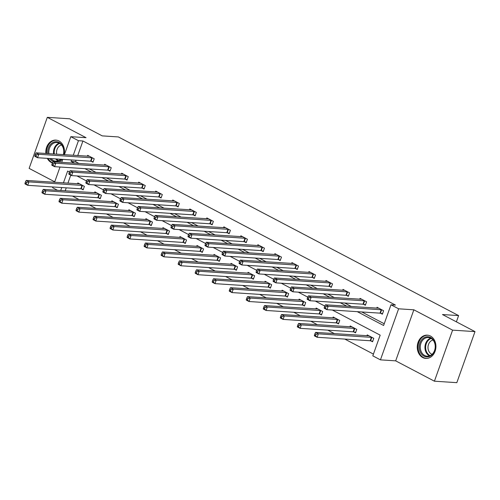 <?xml version="1.0" encoding="UTF-8"?>
<svg xmlns="http://www.w3.org/2000/svg" width="500" height="500" viewBox="0 0 500 500"><rect width="100%" height="100%" fill="white"/><g stroke="black" fill="none" stroke-linecap="round" stroke-linejoin="round"><path stroke-width="0.75" d="M47.3 158.363A11.662 9.325 -86.3 0 0 51.306 162.506A11.662 9.325 -86.3 0 0 52.45 163M59.056 162.175A11.662 9.325 -86.3 0 0 62.044 159.331M64.1 154.681A11.662 9.325 -86.3 0 0 58.969 140.981A11.662 9.325 -86.3 0 0 55.9 140.106A11.662 9.325 -86.3 0 0 45.869 153.488M422.762 357.55A11.662 9.325 -86.3 0 0 425.831 358.425A11.662 9.325 -86.3 0 0 435.631 349.363A11.662 9.325 -86.3 0 0 430.425 336.025A11.662 9.325 -86.3 0 0 427.356 335.15A11.662 9.325 -86.3 0 0 417.556 344.212A11.662 9.325 -86.3 0 0 422.762 357.55M57.55 190.312L52.638 187.731L52.906 186.969M456.388 321.838L458.612 315.594L118.369 136.938L102.238 135.881L69.719 118.806L47.312 117.338L29.131 168.388L54.737 181.831M458.612 315.594L442.481 314.538L475 331.613L456.825 382.663L434.419 381.194L452.594 330.144L413.856 309.806L398.619 308.806L380.444 359.856L372.806 355.844L380.175 335.15L332.337 310.031M413.856 309.806L395.681 360.85L434.419 381.194M395.681 360.85L380.444 359.856M72.438 196.069L79.056 199.544M89.462 205.006L96.075 208.481M106.487 213.95L113.1 217.419M123.506 222.887L130.125 226.363M140.531 231.825L147.15 235.3M157.556 240.763L164.169 244.237M174.581 249.7L181.194 253.175M191.6 258.637L198.219 262.113M208.625 267.581L215.238 271.05M225.65 276.519L232.262 279.988M242.669 285.456L249.288 288.931M259.694 294.394L266.312 297.869M276.719 303.331L283.331 306.806M293.744 312.269L300.356 315.744M310.763 321.206L317.381 324.681M327.788 330.15L334.4 333.619M344.812 339.087L373.425 354.106M475 331.613L452.594 330.144M70.763 175.162L67.912 183.169M66.25 187.844L65.194 190.812M370.788 340.85L372.556 341.781L373.781 338.331L367.238 334.894L366.931 335.75M353.762 331.912L355.531 332.844L356.756 329.394L350.213 325.956L349.906 326.812M336.744 322.975L338.506 323.9L339.738 320.456L333.188 317.019L332.881 317.875M319.719 314.037L321.481 314.962L322.713 311.512L316.163 308.075L315.863 308.938M302.694 305.1L304.462 306.025L305.688 302.575L299.144 299.137L298.837 299.994M285.669 296.163L287.438 297.087L288.669 293.637L282.119 290.2L281.812 291.056M268.65 287.219L270.413 288.15L271.644 284.7L265.094 281.262L264.788 282.119M251.625 278.281L253.394 279.212L254.619 275.763L248.075 272.325L247.769 273.181M234.6 269.344L236.369 270.275L237.594 266.825L231.05 263.387L230.744 264.244M217.581 260.406L219.344 261.331L220.575 257.887L214.025 254.444L213.719 255.306M200.556 251.469L202.319 252.394L203.55 248.944L197 245.506L196.7 246.369M183.531 242.531L185.3 243.456L186.525 240.006L179.981 236.569L179.675 237.425M166.506 233.594L168.275 234.519L169.506 231.069L162.956 227.631L162.65 228.487M149.488 224.65L151.25 225.581L152.481 222.131L145.931 218.694L145.625 219.55M132.463 215.712L134.231 216.644L135.456 213.194L128.912 209.756L128.606 210.613M115.438 206.775L117.206 207.7L118.431 204.256L111.888 200.819L111.581 201.675M98.419 197.838L100.181 198.762L101.412 195.312L94.862 191.875L94.556 192.738M81.394 188.9L83.156 189.825L84.388 186.375L77.838 182.938L77.537 183.794M357.281 311.663L383.612 325.487L390.981 304.794L395.462 305.087L82.931 140.988L77.737 155.575M76.075 160.25L75.562 161.681L78.981 163.481M89.394 168.944L96.006 172.419M106.412 177.881L113.031 181.356M123.438 186.819L130.056 190.294M140.463 195.756L147.075 199.231M157.481 204.7L164.1 208.169M174.506 213.637L181.125 217.106M191.531 222.575L198.144 226.05M208.556 231.513L215.169 234.988M225.575 240.45L232.194 243.925M242.6 249.387L249.219 252.862M259.625 258.325L266.238 261.8M276.65 267.269L283.263 270.738M293.669 276.206L300.287 279.675M310.694 285.144L317.306 288.619M327.719 294.081L334.331 297.556M344.738 303.019L351.356 306.494M361.763 311.956L384.231 323.756M380.613 313.256L382.381 314.188L383.606 310.738L377.062 307.3L376.756 308.156M363.587 304.319L365.356 305.25L366.587 301.8L360.037 298.363L359.731 299.219M346.569 295.381L348.331 296.306L349.562 292.863L343.013 289.419L342.706 290.281M329.544 286.444L331.312 287.369L332.537 283.919L325.994 280.481L325.688 281.344M312.519 277.506L314.288 278.431L315.512 274.981L308.969 271.544L308.663 272.4M295.5 268.569L297.262 269.494L298.494 266.044L291.944 262.606L291.637 263.463M278.475 259.625L280.238 260.556L281.469 257.106L274.919 253.669L274.619 254.525M261.45 250.688L263.219 251.619L264.444 248.169L257.9 244.731L257.594 245.588M244.425 241.75L246.194 242.681L247.425 239.231L240.875 235.794L240.569 236.65M227.406 232.812L229.169 233.738L230.4 230.287L223.85 226.85L223.544 227.712M210.381 223.875L212.15 224.8L213.375 221.35L206.831 217.913L206.525 218.769M193.356 214.938L195.125 215.863L196.35 212.413L189.806 208.975L189.5 209.831M176.337 206L178.1 206.925L179.331 203.475L172.781 200.037L172.475 200.894M159.312 197.056L161.075 197.987L162.306 194.537L155.756 191.1L155.45 191.956M142.287 188.119L144.056 189.05L145.281 185.6L138.737 182.162L138.431 183.019M125.262 179.181L127.031 180.106L128.262 176.663L121.713 173.219L121.406 174.081M108.244 170.244L110.006 171.169L111.237 167.719L104.688 164.281L104.381 165.144M91.219 161.306L92.987 162.231L94.213 158.781L87.662 155.344L87.362 156.2M64.4 154.7L70.812 136.681L86.05 137.681L47.312 117.338M70.812 136.681L78.45 140.694L73.263 155.281M82.931 140.988L78.45 140.694M390.981 304.794L398.619 308.806M54.575 182.294L60.012 167.019M61.675 162.344L62.737 159.375M69.444 171.994L67.644 171.05L63.431 182.875M61.769 187.55L60.712 190.519M324.794 306.069L315.319 301.094M307.769 297.131L298.294 292.156M290.75 288.194L281.269 283.219M273.725 279.256L264.244 274.281M256.7 270.319L247.225 265.338M239.675 261.375L230.2 256.4M222.656 252.438L213.175 247.463M205.631 243.5L196.156 238.525M188.606 234.562L179.131 229.587M171.588 225.625L162.106 220.65M154.562 216.688L145.081 211.706M137.537 207.744L128.062 202.769M120.512 198.806L111.037 193.831M103.494 189.869L94.012 184.894M86.469 180.931L76.994 175.956M71.594 159.956L71.081 161.388L74.5 163.188M84.913 168.65L91.525 172.125M101.931 177.587L108.55 181.062M118.956 186.525L125.575 190M135.981 195.463L142.594 198.938M153.006 204.406L159.619 207.875M170.025 213.344L176.644 216.812M187.05 222.281L193.663 225.756M204.075 231.219L210.688 234.694M221.094 240.156L227.712 243.631M238.119 249.094L244.737 252.569M255.144 258.031L261.756 261.506M272.169 266.975L278.781 270.444M289.188 275.912L295.806 279.387M306.212 284.85L312.825 288.325M323.237 293.788L329.85 297.262M340.256 302.725L346.875 306.2M75.562 161.681L71.081 161.388M381.844 309.806L328.175 306.231L325.45 304.8L378.825 308.225M382.562 313.681L380.006 313.15L326.95 309.681L324.219 308.244L324.244 307.562L325.331 308.137L325.825 306.756L324.731 306.188L324.244 307.562M325.825 306.756L328.175 306.231L326.95 309.681L325.331 308.137M325.45 304.8L324.731 306.188M369 335.819L315.625 332.394L318.35 333.825L317.125 337.275L370.181 340.744L372.731 341.275M315.506 335.731L317.125 337.275L314.394 335.844L314.419 335.163L315.506 335.731L316 334.35L314.906 333.781L314.419 335.163M316 334.35L318.35 333.825L372.019 337.406M314.906 333.781L315.625 332.394M419.269 348.144A10.094 8.069 93.7 0 1 426.5 336.838A10.094 8.069 93.7 0 1 435.344 345.525A10.094 8.069 93.7 0 1 428.119 356.831A10.094 8.069 93.7 0 1 419.269 348.144M435.2 345.656A9.344 7.469 -86.3 0 0 428.369 337.537A9.344 7.469 -86.3 0 0 420.312 348.075A9.344 7.469 -86.3 0 0 427.144 356.188A9.344 7.469 -86.3 0 0 435.2 345.656M432.075 354.325A7.356 5.881 93.7 0 1 428.019 348.219A7.356 5.881 93.7 0 1 433.013 340.025M428.475 335.312A11.587 9.262 -86.3 0 0 428.069 335.275A11.587 9.262 -86.3 0 0 418.081 348.338A11.587 9.262 -86.3 0 0 426.55 358.394A11.587 9.262 -86.3 0 0 426.962 358.413M47.869 153.619A10.094 8.069 93.7 0 1 50.963 143.95A10.094 8.069 93.7 0 1 59.169 142.481A10.094 8.069 93.7 0 1 63.531 154.644M61.1 159.269A10.094 8.069 93.7 0 1 52.538 161.106A10.094 8.069 93.7 0 1 49.681 158.519M51.006 158.606A9.344 7.469 -86.3 0 0 53.231 160.444A9.344 7.469 -86.3 0 0 55.694 161.144A9.344 7.469 -86.3 0 0 60.669 159.238M63.362 154.631A9.344 7.469 -86.3 0 0 59.375 143.2A9.344 7.469 -86.3 0 0 56.913 142.5A9.344 7.469 -86.3 0 0 48.931 153.688M57.025 140.269A11.587 9.262 -86.3 0 0 56.612 140.231A11.587 9.262 -86.3 0 0 46.65 153.537M48.094 158.412A11.587 9.262 -86.3 0 0 52.044 162.488A11.587 9.262 -86.3 0 0 52.581 162.744M56.706 154.194A7.356 5.881 93.7 0 1 61.556 144.987M364.819 300.869L311.156 297.294L308.425 295.856L361.806 299.288M365.538 304.744L362.981 304.212L309.925 300.744L307.2 299.306L307.219 298.625L308.312 299.2L308.8 297.819L307.712 297.25L307.219 298.625M308.8 297.819L311.156 297.294L309.925 300.744L308.312 299.2M308.425 295.856L307.712 297.25M347.794 291.931L294.131 288.35L291.4 286.919L344.781 290.35M348.512 295.8L345.956 295.275L292.9 291.8L290.175 290.369L290.194 289.688L291.288 290.262L291.781 288.881L290.688 288.306L290.194 289.688M291.781 288.881L294.131 288.35L292.9 291.8L291.288 290.262M291.4 286.919L290.688 288.306M351.975 326.881L298.6 323.45L301.325 324.888L300.1 328.338L353.156 331.806L355.712 332.337M298.488 326.794L300.1 328.338L297.369 326.9L297.394 326.219L298.488 326.794L298.975 325.412L297.887 324.844L297.394 326.219M298.975 325.412L301.325 324.888L354.994 328.462M297.887 324.844L298.6 323.45M334.956 317.944L281.575 314.513L284.306 315.95L283.075 319.394L336.131 322.869L338.688 323.4M281.462 317.856L283.075 319.394L280.35 317.962L280.369 317.281L281.462 317.856L281.95 316.475L280.863 315.9L280.369 317.281M281.95 316.475L284.306 315.95L337.969 319.525M280.863 315.9L281.575 314.513M330.769 282.994L277.106 279.413L274.381 277.981L327.756 281.413M331.488 286.863L328.931 286.337L275.881 282.863L273.15 281.431L273.175 280.75L274.262 281.325L274.756 279.944L273.663 279.369L273.175 280.75M274.756 279.944L277.106 279.413L275.881 282.863L274.262 281.325M274.381 277.981L273.663 279.369M313.75 274.056L260.081 270.475L257.356 269.044L310.731 272.475M314.469 277.925L311.913 277.4L258.856 273.925L256.125 272.494L256.15 271.812L257.244 272.387L257.731 271.006L256.644 270.431L256.15 271.812M257.731 271.006L260.081 270.475L258.856 273.925L257.244 272.387M257.356 269.044L256.644 270.431M296.725 265.119L243.062 261.537L240.331 260.106L293.712 263.531M297.444 268.988L294.887 268.463L241.831 264.988L239.106 263.556L239.125 262.875L240.219 263.444L240.706 262.069L239.619 261.494L239.125 262.875M240.706 262.069L243.062 261.537L241.831 264.988L240.219 263.444M240.331 260.106L239.619 261.494M317.931 309.006L264.556 305.575L267.281 307.006L266.056 310.456L319.106 313.931L321.662 314.456M264.438 308.919L266.056 310.456L263.325 309.025L263.35 308.344L264.438 308.919L264.931 307.538L263.837 306.962L263.35 308.344M264.931 307.538L267.281 307.006L320.944 310.587M263.837 306.962L264.556 305.575M300.906 300.069L247.531 296.637L250.256 298.069L249.031 301.519L302.087 304.994L304.644 305.519M247.413 299.981L249.031 301.519L246.3 300.087L246.325 299.406L247.413 299.981L247.906 298.6L246.812 298.025L246.325 299.406M247.906 298.6L250.256 298.069L303.925 301.65M246.812 298.025L247.531 296.637M283.888 291.125L230.506 287.7L233.238 289.131L232.006 292.581L285.062 296.056L287.619 296.581M230.394 291.038L232.006 292.581L229.281 291.15L229.3 290.469L230.394 291.038L230.881 289.662L229.794 289.088L229.3 290.469M230.881 289.662L233.238 289.131L286.9 292.712M229.794 289.088L230.506 287.7M266.863 282.188L213.481 278.762L216.213 280.194L214.981 283.644L268.038 287.119L270.594 287.644M213.369 282.1L214.981 283.644L212.256 282.213L212.275 281.531L213.369 282.1L213.863 280.725L212.769 280.15L212.275 281.531M213.863 280.725L216.213 280.194L269.875 283.775M212.769 280.15L213.481 278.762M249.838 273.25L196.462 269.825L199.188 271.256L197.963 274.706L251.012 278.175L253.569 278.706M196.344 273.163L197.963 274.706L195.231 273.269L195.256 272.587L196.344 273.163L196.838 271.781L195.744 271.212L195.256 272.587M196.838 271.781L199.188 271.256L252.85 274.831M195.744 271.212L196.462 269.825M232.812 264.312L179.438 260.881L182.162 262.319L180.938 265.763L233.994 269.237L236.55 269.769M179.325 264.225L180.938 265.763L178.206 264.331L178.231 263.65L179.325 264.225L179.812 262.844L178.725 262.275L178.231 263.65M179.812 262.844L182.162 262.319L235.831 265.894M178.725 262.275L179.438 260.881M215.794 255.375L162.413 251.944L165.144 253.375L163.912 256.825L216.969 260.3L219.525 260.825M162.3 255.287L163.912 256.825L161.188 255.394L161.206 254.713L162.3 255.287L162.787 253.906L161.7 253.331L161.206 254.713M162.787 253.906L165.144 253.375L218.806 256.956M161.7 253.331L162.413 251.944M198.769 246.438L145.394 243.006L148.119 244.438L146.894 247.887L199.944 251.363L202.5 251.887M145.275 246.35L146.894 247.887L144.162 246.456L144.188 245.775L145.275 246.35L145.769 244.969L144.675 244.394L144.188 245.775M145.769 244.969L148.119 244.438L201.781 248.019M144.675 244.394L145.394 243.006M181.744 237.5L128.369 234.069L131.094 235.5L129.869 238.95L182.925 242.425L185.481 242.95M128.25 237.406L129.869 238.95L127.137 237.519L127.163 236.838L128.25 237.406L128.744 236.031L127.65 235.456L127.163 236.838M128.744 236.031L131.094 235.5L184.762 239.081M127.65 235.456L128.369 234.069M164.725 228.556L111.344 225.131L114.075 226.562L112.844 230.012L165.9 233.487L168.456 234.013M111.231 228.469L112.844 230.012L110.119 228.581L110.138 227.9L111.231 228.469L111.719 227.094L110.631 226.519L110.138 227.9M111.719 227.094L114.075 226.562L167.738 230.144M110.631 226.519L111.344 225.131M147.7 219.619L94.319 216.194L97.05 217.625L95.819 221.075L148.875 224.544L151.431 225.075M94.206 219.531L95.819 221.075L93.094 219.644L93.112 218.962L94.206 219.531L94.7 218.15L93.606 217.581L93.112 218.962M94.7 218.15L97.05 217.625L150.712 221.206M93.606 217.581L94.319 216.194M130.675 210.681L77.3 207.25L80.025 208.688L78.8 212.138L131.85 215.606L134.406 216.137M77.181 210.594L78.8 212.138L76.069 210.7L76.094 210.019L77.181 210.594L77.675 209.213L76.581 208.644L76.094 210.019M77.675 209.213L80.025 208.688L133.688 212.262M76.581 208.644L77.3 207.25M113.65 201.744L60.275 198.312L63 199.75L61.775 203.194L114.831 206.669L117.387 207.2M60.163 201.656L61.775 203.194L59.044 201.762L59.069 201.081L60.163 201.656L60.65 200.275L59.562 199.7L59.069 201.081M60.65 200.275L63 199.75L116.669 203.325M59.562 199.7L60.275 198.312M96.631 192.806L43.25 189.375L45.981 190.806L44.75 194.256L97.806 197.731L100.363 198.256M43.137 192.719L44.75 194.256L42.025 192.825L42.044 192.144L43.137 192.719L43.625 191.337L42.538 190.763L42.044 192.144M43.625 191.337L45.981 190.806L99.644 194.387M42.538 190.763L43.25 189.375M279.7 256.181L226.038 252.6L223.312 251.169L276.688 254.594M280.419 260.05L277.863 259.525L224.812 256.05L222.081 254.619L222.106 253.938L223.194 254.506L223.688 253.125L222.594 252.556L222.106 253.938M223.688 253.125L226.038 252.6L224.812 256.05L223.194 254.506M223.312 251.169L222.594 252.556M262.681 247.237L209.013 243.663L206.287 242.231L259.662 245.656M263.4 251.112L260.844 250.581L207.787 247.113L205.056 245.675L205.081 244.994L206.169 245.569L206.663 244.188L205.569 243.619L205.081 244.994M206.663 244.188L209.013 243.663L207.787 247.113L206.169 245.569M206.287 242.231L205.569 243.619M245.656 238.3L191.994 234.725L189.262 233.287L242.644 236.719M246.375 242.175L243.819 241.644L190.763 238.169L188.038 236.737L188.056 236.056L189.15 236.631L189.638 235.25L188.55 234.675L188.056 236.056M189.638 235.25L191.994 234.725L190.763 238.169L189.15 236.631M189.262 233.287L188.55 234.675M228.631 229.363L174.969 225.781L172.237 224.35L225.619 227.781M229.35 233.231L226.794 232.706L173.738 229.231L171.012 227.8L171.031 227.119L172.125 227.694L172.619 226.312L171.525 225.738L171.031 227.119M172.619 226.312L174.969 225.781L173.738 229.231L172.125 227.694M172.237 224.35L171.525 225.738M211.606 220.425L157.944 216.844L155.219 215.413L208.594 218.844M212.325 224.294L209.769 223.769L156.719 220.294L153.988 218.863L154.012 218.181L155.1 218.756L155.594 217.375L154.5 216.8L154.012 218.181M155.594 217.375L157.944 216.844L156.719 220.294L155.1 218.756M155.219 215.413L154.5 216.8M194.587 211.488L140.919 207.906L138.194 206.475L191.569 209.906M195.306 215.356L192.75 214.831L139.694 211.356L136.962 209.925L136.988 209.244L138.081 209.812L138.569 208.438L137.481 207.862L136.988 209.244M138.569 208.438L140.919 207.906L139.694 211.356L138.081 209.812M138.194 206.475L137.481 207.862M177.562 202.55L123.9 198.969L121.169 197.537L174.55 200.963M178.281 206.419L175.725 205.894L122.669 202.419L119.944 200.987L119.963 200.306L121.056 200.875L121.544 199.5L120.456 198.925L119.963 200.306M121.544 199.5L123.9 198.969L122.669 202.419L121.056 200.875M121.169 197.537L120.456 198.925M160.538 193.606L106.875 190.031L104.15 188.6L157.525 192.025M161.256 197.481L158.7 196.95L105.644 193.481L102.919 192.044L102.938 191.363L104.031 191.938L104.525 190.556L103.431 189.988L102.938 191.363M104.525 190.556L106.875 190.031L105.644 193.481L104.031 191.938M104.15 188.6L103.431 189.988M143.519 184.669L89.85 181.094L87.125 179.656L140.5 183.088M144.238 188.544L141.681 188.012L88.625 184.544L85.894 183.106L85.919 182.425L87.006 183L87.5 181.619L86.406 181.05L85.919 182.425M87.5 181.619L89.85 181.094L88.625 184.544L87.006 183M87.125 179.656L86.406 181.05M126.494 175.731L72.831 172.15L70.1 170.719L123.481 174.15M127.212 179.606L124.656 179.075L71.6 175.6L68.875 174.169L68.894 173.487L69.987 174.062L70.475 172.681L69.388 172.106L68.894 173.487M70.475 172.681L72.831 172.15L71.6 175.6L69.987 174.062M70.1 170.719L69.388 172.106M109.469 166.794L55.806 163.212L53.075 161.781L106.456 165.212M110.188 170.662L107.631 170.138L54.575 166.663L51.85 165.231L51.869 164.55L52.962 165.125L53.456 163.744L52.362 163.169L51.869 164.55M53.456 163.744L55.806 163.212L54.575 166.663L52.962 165.125M53.075 161.781L52.362 163.169M92.444 157.856L38.781 154.275L36.056 152.844L89.431 156.275M93.162 161.725L90.606 161.2L37.556 157.725L34.825 156.294L34.85 155.612L35.938 156.188L36.431 154.806L35.337 154.231L34.85 155.612M36.431 154.806L38.781 154.275L37.556 157.725L35.938 156.188M36.056 152.844L35.337 154.231M79.606 183.869L26.231 180.438L28.956 181.869L27.725 185.319L80.781 188.794L83.338 189.319M26.113 183.781L27.725 185.319L25 183.888L25.019 183.206L26.113 183.781L26.606 182.4L25.512 181.825L25.019 183.206M26.606 182.4L28.956 181.869L82.619 185.45M25.512 181.825L26.231 180.438M381.644 309.769L380.419 313.219M381.231 309.706L380.006 313.15M370.181 340.744L371.406 337.3M370.594 340.812L371.819 337.362M429.513 355.875A9.344 7.469 93.7 0 1 424.988 348.381A9.344 7.469 93.7 0 1 430.669 338.162M431.225 338.469A9.038 7.225 -86.3 0 0 425.675 348.369A9.038 7.225 -86.3 0 0 430.1 355.637M58.056 160.831A9.344 7.469 93.7 0 1 57.9 160.75A9.344 7.469 93.7 0 1 55.675 158.912M56.506 158.969A9.038 7.225 -86.3 0 0 58.444 160.5A9.038 7.225 -86.3 0 0 58.644 160.6M53.6 153.994A9.344 7.469 93.7 0 1 59.219 143.119M59.769 143.425A9.038 7.225 -86.3 0 0 54.3 154.037M364.625 300.831L363.394 304.275M364.206 300.763L362.981 304.212M347.6 291.887L346.369 295.338M347.188 291.825L345.956 295.275M353.156 331.806L354.381 328.356M353.569 331.869L354.794 328.425M336.131 322.869L337.362 319.419M336.544 322.931L337.775 319.481M330.575 282.95L329.35 286.4M330.163 282.887L328.931 286.337M313.55 274.012L312.325 277.462M313.137 273.95L311.913 277.4M296.531 265.075L295.3 268.525M296.119 265.012L294.887 268.463M319.106 313.931L320.337 310.481M319.525 313.994L320.75 310.544M302.087 304.994L303.312 301.544M302.5 305.056L303.725 301.606M285.062 296.056L286.288 292.606M285.475 296.119L286.706 292.669M268.038 287.119L269.269 283.669M268.45 287.181L269.681 283.731M251.012 278.175L252.244 274.731M251.431 278.244L252.656 274.794M233.994 269.237L235.219 265.788M234.406 269.3L235.631 265.856M216.969 260.3L218.2 256.85M217.381 260.363L218.612 256.913M199.944 251.363L201.175 247.913M200.356 251.425L201.588 247.975M182.925 242.425L184.15 238.975M183.337 242.488L184.562 239.037M165.9 233.487L167.125 230.037M166.312 233.55L167.544 230.1M148.875 224.544L150.106 221.1M149.288 224.613L150.519 221.163M131.85 215.606L133.081 212.156M132.269 215.669L133.494 212.225M114.831 206.669L116.056 203.219M115.244 206.731L116.469 203.281M97.806 197.731L99.038 194.281M98.219 197.794L99.45 194.344M279.506 256.137L278.275 259.587M279.094 256.075L277.863 259.525M262.481 247.2L261.256 250.644M262.069 247.131L260.844 250.581M245.463 238.256L244.231 241.706M245.044 238.194L243.819 241.644M228.438 229.319L227.206 232.769M228.025 229.256L226.794 232.706M211.412 220.381L210.188 223.831M211 220.319L209.769 223.769M194.387 211.444L193.162 214.894M193.975 211.381L192.75 214.831M177.369 202.506L176.137 205.956M176.956 202.444L175.725 205.894M160.344 193.569L159.113 197.019M159.931 193.506L158.7 196.95M143.319 184.631L142.094 188.075M142.906 184.562L141.681 188.012M126.3 175.688L125.069 179.137M125.881 175.625L124.656 179.075M109.275 166.75L108.044 170.2M108.863 166.688L107.631 170.138M92.25 157.812L91.025 161.262M91.838 157.75L90.606 161.2M80.781 188.794L82.013 185.344M81.194 188.856L82.425 185.406M426.55 358.394L426.887 358.419M428.069 335.275L428.4 335.294M56.612 140.231L56.944 140.25"/></g></svg>
